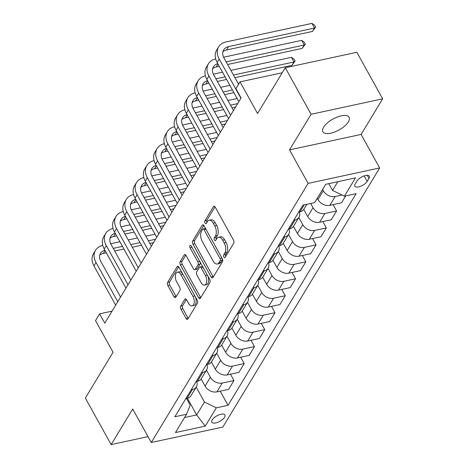 <?xml version="1.0" encoding="UTF-8"?>
<svg xmlns="http://www.w3.org/2000/svg" width="468" height="468" viewBox="0 0 468 468"><rect width="100%" height="100%" fill="white"/><g stroke="black" fill="none" stroke-linecap="round" stroke-linejoin="round"><path stroke-width="0.7" d="M223.868 257.043A1.609 0.86 -102.2 0 0 224.775 257.681A1.609 0.86 -102.2 0 0 225.143 257.388L233.707 243.243A2.299 1.228 -102.2 0 0 233.497 240.084L215.262 207.189A2.299 1.228 -102.2 0 0 213.975 206.271A2.299 1.228 -102.2 0 0 213.443 206.692L204.885 220.837A1.609 0.86 -102.2 0 0 205.025 223.049A1.609 0.86 -102.2 0 0 205.932 223.692A1.609 0.86 -102.2 0 0 206.3 223.4L207.412 221.569A7.353 3.931 -102.2 0 1 209.097 220.229A7.353 3.931 -102.2 0 1 213.227 223.154L214.748 225.898A7.353 3.931 -102.2 0 1 215.409 236.007L214.303 237.838A1.609 0.86 -102.2 0 0 214.449 240.049A1.609 0.86 -102.2 0 0 215.35 240.687A1.609 0.86 -102.2 0 0 215.719 240.394L216.83 238.563A7.353 3.931 -102.2 0 1 218.521 237.223A7.353 3.931 -102.2 0 1 222.651 240.148L224.172 242.892A7.353 3.931 -102.2 0 1 224.833 253.001L223.722 254.832A1.609 0.86 -102.2 0 0 223.868 257.043M348.368 121.855A14.982 6.236 151 0 0 349.093 117.263A14.982 6.236 151 0 0 337.159 117.094A14.982 6.236 151 0 0 323.61 127.197A14.982 6.236 151 0 0 322.885 131.789A14.982 6.236 151 0 0 334.813 131.958A14.982 6.236 151 0 0 348.368 121.855M224.581 417.245A7.494 3.118 151 0 0 224.944 414.952A7.494 3.118 151 0 0 218.977 414.864A7.494 3.118 151 0 0 212.203 419.919A7.494 3.118 151 0 0 211.84 422.218A7.494 3.118 151 0 0 217.801 422.3A7.494 3.118 151 0 0 224.581 417.245M180.747 306.054A2.299 1.228 -102.2 0 0 180.952 309.213L186.065 318.445A2.299 1.228 -102.2 0 0 187.358 319.357A2.299 1.228 -102.2 0 0 187.884 318.942L197.397 303.229A2.299 1.228 -102.2 0 0 197.192 300.07L178.957 267.175A2.299 1.228 -102.2 0 0 177.664 266.257A2.299 1.228 -102.2 0 0 177.138 266.678L167.626 282.391A2.299 1.228 -102.2 0 0 167.836 285.55L174.014 296.7A2.299 1.228 -102.2 0 0 175.307 297.613A2.299 1.228 -102.2 0 0 175.833 297.192L179.905 290.47A2.299 1.228 -102.2 0 0 179.694 287.311L176.629 281.783A6.148 3.282 -102.2 0 1 177.489 272.212A6.148 3.282 -102.2 0 1 180.94 274.657L192.945 296.314A6.148 3.282 -102.2 0 1 192.091 305.885A6.148 3.282 -102.2 0 1 188.633 303.44L186.633 299.83A2.299 1.228 -102.2 0 0 185.346 298.912A2.299 1.228 -102.2 0 0 184.813 299.333L180.747 306.054L182.678 305.639A2.299 1.228 -102.2 0 0 182.889 308.798L188.001 318.029A2.299 1.228 -102.2 0 0 188.23 318.375M311.085 114.274L289.528 149.883L361.097 134.439L382.654 98.83L311.085 114.274L285.281 67.731L257.57 113.513L240.025 81.865L235.919 88.645L241.084 97.958L104.779 323.148L99.62 313.835L95.513 320.621L113.057 352.269L85.346 398.057L111.15 444.6L148.028 436.638M289.528 149.883L308.108 183.397L151.275 442.5L132.701 408.991L111.15 444.6M211.132 277.033A2.299 1.228 -102.2 0 0 212.425 277.945A2.299 1.228 -102.2 0 0 212.952 277.53L222.464 261.817A2.299 1.228 -102.2 0 0 222.253 258.658L204.025 225.763A2.299 1.228 -102.2 0 0 202.732 224.851A2.299 1.228 -102.2 0 0 202.205 225.266L192.693 240.979A2.299 1.228 -102.2 0 0 192.898 244.138L211.132 277.033L213.069 276.617A2.299 1.228 -102.2 0 0 213.297 276.962M209.927 282.52L200.421 298.233A2.299 1.228 -102.2 0 1 199.889 298.654A2.299 1.228 -102.2 0 1 198.602 297.736L180.367 264.841A2.299 1.228 -102.2 0 1 180.162 261.682L184.228 254.961A2.299 1.228 -102.2 0 1 184.761 254.539A2.299 1.228 -102.2 0 1 186.048 255.458L193.442 268.796A2.299 1.228 -102.2 0 0 194.735 269.714A2.299 1.228 -102.2 0 0 195.261 269.293L197.964 264.829A2.299 1.228 -102.2 0 0 197.753 261.671L190.055 247.783A1.609 0.86 -102.2 0 1 190.283 245.279A1.609 0.86 -102.2 0 1 191.184 245.922L209.722 279.361A2.299 1.228 -102.2 0 1 209.927 282.52M285.281 67.731L356.85 52.281L382.654 98.83M356.99 180.987L355.183 183.971A7.26 3.019 151 0 0 354.832 186.194A7.26 3.019 151 0 0 360.612 186.276A7.26 3.019 151 0 0 367.175 181.379L368.983 178.396A7.26 3.019 151 0 0 369.334 176.173A7.26 3.019 151 0 0 363.554 176.091A7.26 3.019 151 0 0 356.99 180.987M308.108 183.397L379.677 167.953L222.844 427.056L151.275 442.5M220.188 391.16L228.027 405.3L356.119 193.676L344.413 196.197L355.499 177.887L325.71 184.316L314.625 202.626L302.925 205.154L174.833 416.777L186.539 414.256L190.148 405.136L186.434 398.443M228.027 405.3L216.327 407.827L205.241 426.137L175.453 432.567L186.539 414.256M361.097 134.439L379.677 167.953M112.039 311.156L99.62 313.835M282.245 72.751L240.025 81.865M344.413 196.197L332.549 190.423L328.793 183.649M332.549 190.423L337.832 181.701M187.399 398.233L196.659 414.935L204.457 402.047L196.191 387.135M230.455 374.201L233.959 380.525L228.618 389.341L216.918 391.868A9.366 6.891 -148.8 0 1 205.054 386.088L201.117 378.986M233.959 380.525L222.253 383.046A9.366 6.891 -148.8 0 1 210.389 377.272L206.458 370.176M240.716 357.248L244.22 363.566L238.885 372.382L227.179 374.909A9.366 6.891 -148.8 0 1 215.315 369.129L211.378 362.027M244.22 363.566L232.52 366.093A9.366 6.891 -148.8 0 1 220.65 360.313L216.719 353.223M250.983 340.289L254.487 346.607L249.146 355.428L237.446 357.95A9.366 6.891 -148.8 0 1 225.582 352.176L221.645 345.074M254.487 346.607L242.781 349.134A9.366 6.891 -148.8 0 1 230.917 343.354L226.986 336.264M261.243 323.329L264.748 329.653L259.412 338.469L247.707 340.996A9.366 6.891 -148.8 0 1 235.843 335.217L231.906 328.115M264.748 329.653L253.048 332.175A9.366 6.891 -148.8 0 1 241.178 326.401L237.247 319.305M271.51 306.376L275.014 312.694L269.673 321.51L257.973 324.037A9.366 6.891 -148.8 0 1 246.109 318.258L242.172 311.161M275.014 312.694L263.308 315.221A9.366 6.891 -148.8 0 1 251.445 309.442L247.513 302.351M281.771 289.417L285.275 295.735L279.94 304.557L268.234 307.078A9.366 6.891 -148.8 0 1 256.37 301.304L252.433 294.202M285.275 295.735L273.575 298.262A9.366 6.891 -148.8 0 1 261.706 292.482L257.774 285.392M292.038 272.458L295.536 278.782L290.201 287.598L278.501 290.125A9.366 6.891 -148.8 0 1 266.631 284.345L262.7 277.243M295.536 278.782L283.836 281.303A9.366 6.891 -148.8 0 1 271.972 275.529L268.041 268.433M302.299 255.505L305.803 261.823L300.468 270.639L288.762 273.166A9.366 6.891 -148.8 0 1 276.898 267.386L272.961 260.29M305.803 261.823L294.103 264.35A9.366 6.891 -148.8 0 1 282.233 258.57L278.302 251.48M312.565 238.545L316.064 244.863L310.729 253.685L299.029 256.207A9.366 6.891 -148.8 0 1 287.159 250.433L283.228 243.331M316.064 244.863L304.364 247.391A9.366 6.891 -148.8 0 1 292.5 241.611L288.569 234.521M322.826 221.586L326.331 227.91L320.995 236.726L309.29 239.253A9.366 6.891 -148.8 0 1 297.426 233.474L293.489 226.372M326.331 227.91L314.625 230.431A9.366 6.891 -148.8 0 1 302.761 224.658L298.83 217.561M333.093 204.633L336.591 210.951L331.256 219.767L319.556 222.294A9.366 6.891 -148.8 0 1 307.687 216.514L303.75 209.418M336.591 210.951L324.891 213.478A9.366 6.891 -148.8 0 1 313.028 207.698L310.688 203.481M345.688 195.922L341.523 202.814L329.817 205.335A9.366 6.891 -148.8 0 1 317.953 199.561L317.251 198.292M342.026 195.039L335.152 196.519A9.366 6.891 -148.8 0 1 323.289 190.745L322.587 189.476M184.544 417.55L196.659 414.935L205.241 426.137M306.856 204.305L303.913 209.167A9.366 6.891 -148.8 0 1 300.029 211.764L298.754 212.039M299.245 211.934A9.366 6.891 -148.8 0 1 298.988 217.31A9.366 6.891 -148.8 0 1 295.103 219.907L293.828 220.182M298.988 217.31L293.647 226.126A9.366 6.891 -148.8 0 1 289.768 228.723L288.493 228.998M288.984 228.893A9.366 6.891 -148.8 0 1 288.721 234.263A9.366 6.891 -148.8 0 1 284.836 236.861L283.567 237.136M288.721 234.263L283.386 243.085A9.366 6.891 -148.8 0 1 279.501 245.682L278.226 245.957M278.717 245.852A9.366 6.891 -148.8 0 1 278.46 251.222A9.366 6.891 -148.8 0 1 274.576 253.82L273.3 254.095M278.46 251.222L273.119 260.038A9.366 6.891 -148.8 0 1 269.24 262.636L267.965 262.911M268.456 262.805A9.366 6.891 -148.8 0 1 268.193 268.182A9.366 6.891 -148.8 0 1 264.309 270.779L263.039 271.054M268.193 268.182L262.858 276.998A9.366 6.891 -148.8 0 1 258.974 279.595L257.704 279.87M258.196 279.765A9.366 6.891 -148.8 0 1 257.932 285.135A9.366 6.891 -148.8 0 1 254.048 287.732L252.773 288.007M257.932 285.135L252.591 293.957A9.366 6.891 -148.8 0 1 248.713 296.554L247.437 296.829M247.929 296.718A9.366 6.891 -148.8 0 1 247.666 302.094A9.366 6.891 -148.8 0 1 243.787 304.691L242.512 304.966M247.666 302.094L242.33 310.91A9.366 6.891 -148.8 0 1 238.446 313.507L237.177 313.782M237.668 313.677A9.366 6.891 -148.8 0 1 237.405 319.053A9.366 6.891 -148.8 0 1 233.52 321.651L232.245 321.925M237.405 319.053L232.069 327.869A9.366 6.891 -148.8 0 1 228.185 330.466L226.91 330.741M227.401 330.636A9.366 6.891 -148.8 0 1 227.138 336.006A9.366 6.891 -148.8 0 1 223.259 338.604L221.984 338.879M227.138 336.006L221.803 344.822A9.366 6.891 -148.8 0 1 217.918 347.426L216.649 347.701M217.14 347.589A9.366 6.891 -148.8 0 1 216.877 352.966A9.366 6.891 -148.8 0 1 212.993 355.563L211.723 355.838M216.877 352.966L211.542 361.782A9.366 6.891 -148.8 0 1 207.657 364.379L206.382 364.654M206.874 364.549A9.366 6.891 -148.8 0 1 206.61 369.919A9.366 6.891 -148.8 0 1 202.732 372.522L201.456 372.797M206.61 369.919L201.275 378.741A9.366 6.891 -148.8 0 1 197.391 381.338L196.121 381.613M196.613 381.508A9.366 6.891 -148.8 0 1 196.349 386.878A9.366 6.891 -148.8 0 1 192.465 389.475L191.196 389.75M196.349 386.878L191.014 395.694A9.366 6.891 -148.8 0 1 187.13 398.297L185.854 398.572M204.457 402.047L216.327 407.827M225.716 256.446A1.609 0.86 -102.2 0 1 225.658 254.411L226.769 252.58A7.353 3.931 -102.2 0 0 226.102 242.471L224.172 242.892M218.521 237.223L220.451 236.802A7.353 3.931 -102.2 0 1 224.587 239.733L226.102 242.471M209.097 220.229L211.033 219.808A7.353 3.931 -102.2 0 1 215.163 222.739L216.684 225.477A7.353 3.931 -102.2 0 1 217.345 235.585L216.239 237.416A1.609 0.86 -102.2 0 0 216.292 239.446M215.04 206.838L206.815 220.422A1.609 0.86 -102.2 0 0 206.874 222.452M203.796 225.412L194.629 240.564A2.299 1.228 -102.2 0 0 194.834 243.723L213.069 276.617M220.159 260.723A1.609 0.86 -102.2 0 0 220.013 258.511L204.007 229.636A1.609 0.86 -102.2 0 0 203.106 228.998A1.609 0.86 -102.2 0 0 202.732 229.291L201.568 231.221A7.353 3.931 -102.2 0 0 202.229 241.33L213.168 261.068A7.353 3.931 -102.2 0 0 217.298 263.993A7.353 3.931 -102.2 0 0 218.989 262.653L220.159 260.723L222.089 260.307A1.609 0.86 -102.2 0 0 222.007 258.207M205.879 229.115A1.609 0.86 -102.2 0 0 205.037 228.577L203.106 228.998M217.298 263.993L219.235 263.578A7.353 3.931 -102.2 0 0 220.925 262.238L218.989 262.653M222.089 260.307L220.925 262.238M185.825 255.107L182.093 261.267A2.299 1.228 -102.2 0 0 182.304 264.426L200.532 297.32A2.299 1.228 -102.2 0 0 200.76 297.671M194.735 269.714L196.671 269.293A2.299 1.228 -102.2 0 0 197.198 268.878L199.894 264.414A2.299 1.228 -102.2 0 0 199.76 261.39M201.117 282.643A6.148 3.282 -102.2 0 0 204.569 285.088A6.148 3.282 -102.2 0 0 205.429 275.517L201.199 267.889A2.299 1.228 -102.2 0 0 199.906 266.971A2.299 1.228 -102.2 0 0 199.38 267.392L196.683 271.849A2.299 1.228 -102.2 0 0 196.888 275.008L201.117 282.643M204.569 285.088L206.505 284.667A6.148 3.282 -102.2 0 0 207.482 275.319M203.059 267.339A2.299 1.228 -102.2 0 0 201.843 266.555L199.906 266.971M186.41 299.479L182.678 305.639M192.091 305.885L194.021 305.469A6.148 3.282 -102.2 0 0 194.998 296.115M182.754 274.026A6.148 3.282 -102.2 0 0 179.425 271.791L177.489 272.212M178.729 266.824L169.562 281.976A2.299 1.228 -102.2 0 0 169.767 285.135L175.95 296.279A2.299 1.228 -102.2 0 0 176.173 296.63M222.92 51.72A11.706 8.611 -148.8 0 1 226.477 50L312.46 31.444L314.514 28.057L311.934 23.4L225.95 41.956A17.556 12.917 31.2 0 0 218.673 46.829A17.556 12.917 31.2 0 0 219.188 59.05L240.909 98.239M218.673 46.829L216.62 50.216A17.556 12.917 31.2 0 0 217.134 62.443L238.855 101.632M238.575 84.263L224.02 58.009A11.706 8.611 -148.8 0 1 223.681 49.86A11.706 8.611 -148.8 0 1 228.53 46.613L314.514 28.057L315.637 27.132L312.46 31.444M311.934 23.4L314.607 25.272L315.637 27.132M215.678 58.915A17.556 12.917 31.2 0 0 208.406 63.783A17.556 12.917 31.2 0 0 208.921 76.009L230.648 115.198M208.406 63.783L206.353 67.176A17.556 12.917 31.2 0 0 206.868 79.402L228.595 118.591M233.474 110.53L213.759 74.962A11.706 8.611 -148.8 0 1 213.414 66.813A11.706 8.611 -148.8 0 1 217.819 63.677M212.659 68.673A11.706 8.611 -148.8 0 1 216.216 66.959L219.27 66.298M227.618 64.496L302.199 48.403L304.247 45.01L301.667 40.359L223.616 57.201M226.161 61.864L304.247 45.01L305.376 44.091L302.199 48.403M301.667 40.359L304.34 42.225L305.376 44.091M205.411 75.874A17.556 12.917 31.2 0 0 198.145 80.742A17.556 12.917 31.2 0 0 198.66 92.962L220.381 132.157M198.145 80.742L196.092 84.135A17.556 12.917 31.2 0 0 196.607 96.355L218.328 135.544M223.207 127.489L203.492 91.921A11.706 8.611 -148.8 0 1 203.153 83.772A11.706 8.611 -148.8 0 1 207.552 80.636M202.392 85.632A11.706 8.611 -148.8 0 1 205.955 83.918L209.009 83.257M217.357 81.455L226.57 79.466M234.918 77.665L291.933 65.362L293.986 61.969L291.406 57.312L230.876 70.375M215.894 78.823L225.108 76.834M233.456 75.032L293.986 61.969L295.109 61.045L291.933 65.362M291.406 57.312L294.079 59.184L295.109 61.045M222.528 72.177L213.349 74.16M195.15 92.828A17.556 12.917 31.2 0 0 187.879 97.701A17.556 12.917 31.2 0 0 188.393 109.921L210.12 149.111M187.879 97.701L185.825 101.088A17.556 12.917 31.2 0 0 186.34 113.314L208.067 152.504M212.946 144.442L193.231 108.88A11.706 8.611 -148.8 0 1 192.886 100.731A11.706 8.611 -148.8 0 1 197.291 97.59M192.132 102.586A11.706 8.611 -148.8 0 1 195.688 100.872L198.742 100.216M207.09 98.415L216.304 96.426M224.652 94.624L233.865 92.635M205.633 95.782L214.847 93.793M223.195 91.991L232.409 90.002M239.136 83.339L238.177 83.544M229.829 85.346L220.615 87.335M212.267 89.136L203.089 91.12M184.883 109.787A17.556 12.917 31.2 0 0 177.618 114.654A17.556 12.917 31.2 0 0 178.132 126.881L199.854 166.07M177.618 114.654L175.564 118.047A17.556 12.917 31.2 0 0 176.079 130.268L197.8 169.463M202.679 161.401L182.965 125.833A11.706 8.611 -148.8 0 1 182.625 117.684A11.706 8.611 -148.8 0 1 187.024 114.549M181.865 119.545A11.706 8.611 -148.8 0 1 185.427 117.831L188.481 117.17M196.829 115.368L206.043 113.379M214.391 111.577L223.605 109.588M231.952 107.792L235.609 107.002M195.367 112.735L204.58 110.746M212.928 108.945L222.142 106.956M230.49 105.154L237.662 103.609M237.124 98.514L227.91 100.503M219.562 102.305L210.348 104.294M202 106.096L192.822 108.073M174.623 126.746A17.556 12.917 31.2 0 0 167.351 131.613A17.556 12.917 31.2 0 0 167.866 143.834L189.593 183.029M167.351 131.613L165.298 135.006A17.556 12.917 31.2 0 0 165.812 147.227L187.539 186.416M192.418 178.361L172.704 142.793A11.706 8.611 -148.8 0 1 172.359 134.644A11.706 8.611 -148.8 0 1 176.764 131.508M171.604 136.504A11.706 8.611 -148.8 0 1 175.161 134.79L178.214 134.129M186.562 132.327L195.776 130.338M204.124 128.536L213.338 126.547M221.692 124.745L225.342 123.956M185.106 129.694L194.319 127.706M202.667 125.904L211.881 123.915M220.229 122.113L227.395 120.568M226.863 115.467L217.649 117.456M209.301 119.258L200.088 121.247M191.74 123.049L182.561 125.032M164.356 143.699A17.556 12.917 31.2 0 0 157.09 148.572A17.556 12.917 31.2 0 0 157.605 160.793L179.326 199.982M157.09 148.572L155.037 151.96A17.556 12.917 31.2 0 0 155.551 164.186L177.273 203.375M182.151 195.314L162.437 159.752A11.706 8.611 -148.8 0 1 162.098 151.603A11.706 8.611 -148.8 0 1 166.497 148.461M161.337 153.457A11.706 8.611 -148.8 0 1 164.9 151.743L167.953 151.088M176.301 149.286L185.515 147.297M193.863 145.495L203.077 143.506M211.425 141.705L215.081 140.915M174.839 146.648L184.053 144.665M192.401 142.863L201.614 140.874M209.968 139.072L217.134 137.522M216.602 132.426L207.382 134.415M199.035 136.217L189.821 138.206M181.473 140.008L172.294 141.991M154.095 160.659A17.556 12.917 31.2 0 0 146.823 165.526A17.556 12.917 31.2 0 0 147.338 177.752L169.065 216.941M146.823 165.526L144.776 168.919A17.556 12.917 31.2 0 0 145.285 181.139L167.012 220.334M171.891 212.273L152.176 176.705A11.706 8.611 -148.8 0 1 151.831 168.556A11.706 8.611 -148.8 0 1 156.236 165.42M151.076 170.416A11.706 8.611 -148.8 0 1 154.633 168.702L157.687 168.041M166.035 166.239L175.248 164.25M183.596 162.449L192.816 160.46M201.164 158.658L204.814 157.874M164.578 163.607L173.792 161.618M182.14 159.816L191.353 157.827M199.701 156.025L206.868 154.481M206.335 149.386L197.122 151.375M188.774 153.176L179.56 155.165M171.212 156.967L162.033 158.944M143.828 177.618A17.556 12.917 31.2 0 0 136.562 182.485A17.556 12.917 31.2 0 0 137.077 194.706L158.798 233.901M136.562 182.485L134.509 185.878A17.556 12.917 31.2 0 0 135.024 198.099L156.745 237.288M161.624 229.226L141.909 193.664A11.706 8.611 -148.8 0 1 141.57 185.515A11.706 8.611 -148.8 0 1 145.969 182.38M140.809 187.375A11.706 8.611 -148.8 0 1 144.372 185.661L147.426 185M155.774 183.199L164.988 181.21M173.335 179.408L182.549 177.419M190.897 175.617L194.553 174.827M154.311 180.566L163.525 178.577M171.879 176.775L181.093 174.786M189.441 172.984L196.607 171.44M196.074 166.339L186.861 168.328M178.513 170.13L169.293 172.119M160.945 173.921L151.767 175.904M133.567 194.571A17.556 12.917 31.2 0 0 126.296 199.444A17.556 12.917 31.2 0 0 126.81 211.665L148.537 250.854M126.296 199.444L124.248 202.831A17.556 12.917 31.2 0 0 124.757 215.058L146.484 254.247M151.363 246.186L131.648 210.623A11.706 8.611 -148.8 0 1 131.303 202.474A11.706 8.611 -148.8 0 1 135.708 199.333M130.549 204.329A11.706 8.611 -148.8 0 1 134.105 202.615L137.159 201.96M145.507 200.158L154.727 198.169M163.075 196.367L172.288 194.378M180.636 192.576L184.287 191.786M144.05 197.519L153.264 195.536M161.612 193.734L170.826 191.745M179.174 189.944L186.34 188.393M185.808 183.298L176.594 185.287M168.246 187.089L159.032 189.078M150.684 190.88L141.506 192.857M123.3 211.53A17.556 12.917 31.2 0 0 116.035 216.397A17.556 12.917 31.2 0 0 116.55 228.624L138.271 267.813M116.035 216.397L113.981 219.79A17.556 12.917 31.2 0 0 114.496 232.011L136.217 271.206M141.096 263.145L121.382 227.577A11.706 8.611 -148.8 0 1 121.042 219.428A11.706 8.611 -148.8 0 1 125.442 216.292M120.282 221.288A11.706 8.611 -148.8 0 1 123.844 219.574L126.898 218.913M135.246 217.111L144.46 215.122M152.808 213.32L162.022 211.331M170.37 209.529L174.026 208.746M133.784 214.479L143.003 212.49M151.351 210.688L160.565 208.699M168.913 206.897L176.079 205.353M175.547 200.257L166.333 202.246M157.985 204.048L148.771 206.037M140.418 207.839L131.245 209.816M113.04 228.489A17.556 12.917 31.2 0 0 105.774 233.356A17.556 12.917 31.2 0 0 106.283 245.577L128.01 284.772M105.774 233.356L103.721 236.749A17.556 12.917 31.2 0 0 104.229 248.97L125.956 288.159M130.835 280.098L111.121 244.536A11.706 8.611 -148.8 0 1 110.776 236.387A11.706 8.611 -148.8 0 1 115.181 233.251M110.021 238.247A11.706 8.611 -148.8 0 1 113.578 236.533L116.637 235.872M124.985 234.07L134.199 232.081M142.547 230.279L151.761 228.29M160.109 226.489L163.759 225.699M123.523 231.438L132.737 229.449M141.084 227.647L150.298 225.658M158.646 223.856L165.812 222.312M165.28 217.21L156.066 219.199M147.718 221.001L138.505 222.99M130.157 224.792L120.978 226.775M102.773 245.443A17.556 12.917 31.2 0 0 95.507 250.316A17.556 12.917 31.2 0 0 96.022 262.536L117.743 301.725M95.507 250.316L93.454 253.703A17.556 12.917 31.2 0 0 93.969 265.929L115.69 305.118M120.568 297.057L100.86 261.495A11.706 8.611 -148.8 0 1 100.515 253.346A11.706 8.611 -148.8 0 1 104.914 250.204M99.76 255.2A11.706 8.611 -148.8 0 1 103.317 253.486L106.371 252.831M114.718 251.029L123.932 249.04M132.28 247.239L141.494 245.25M149.842 243.448L153.498 242.658M113.262 248.391L122.476 246.402M130.824 244.6L140.037 242.617M148.385 240.815L155.551 239.265M155.019 234.17L145.805 236.159M137.457 237.96L128.244 239.949M119.896 241.751L110.717 243.729M205.054 386.088L210.389 377.272M215.315 369.129L220.65 360.313M225.582 352.176L230.917 343.354M235.843 335.217L241.178 326.401M246.109 318.258L251.445 309.442M256.37 301.304L261.706 292.482M266.631 284.345L271.972 275.529M276.898 267.386L282.233 258.57M287.159 250.433L292.5 241.611M297.426 233.474L302.761 224.658M307.687 216.514L313.028 207.698M317.953 199.561L323.289 190.745M300.029 211.764L304.2 204.879M329.817 205.335L335.152 196.519M319.556 222.294L324.891 213.478M289.768 228.723L295.103 219.907M309.29 239.253L314.625 230.431M279.501 245.682L284.836 236.861M299.029 256.207L304.364 247.391M269.24 262.636L274.576 253.82M288.762 273.166L294.103 264.35M258.974 279.595L264.309 270.779M278.501 290.125L283.836 281.303M248.713 296.554L254.048 287.732M268.234 307.078L273.575 298.262M238.446 313.507L243.787 304.691M257.973 324.037L263.308 315.221M228.185 330.466L233.52 321.651M247.707 340.996L253.048 332.175M217.918 347.426L223.259 338.604M237.446 357.95L242.781 349.134M207.657 364.379L212.993 355.563M227.179 374.909L232.52 366.093M197.391 381.338L202.732 372.522M216.918 391.868L222.253 383.046M187.13 398.297L192.465 389.475M367.257 175.289L368.983 178.396M364.127 175.88L367.175 181.379M226.769 252.58L224.833 253.001M224.587 239.733L222.651 240.148M216.239 237.416L214.303 237.838M217.345 235.585L215.409 236.007M216.684 225.477L214.748 225.898M215.163 222.739L213.227 223.154M206.815 220.422L204.885 220.837M214.631 206.435L213.443 206.692M225.658 254.411L223.722 254.832M194.834 243.723L192.898 244.138M194.629 240.564L192.693 240.979M203.387 225.014L202.205 225.266M221.943 258.096L220.013 258.511M205.938 229.221L204.007 229.636M200.532 297.32L198.602 297.736M182.304 264.426L180.367 264.841M182.093 261.267L180.162 261.682M185.41 254.703L184.228 254.961M197.198 268.878L195.261 269.293M199.894 264.414L197.964 264.829M199.684 261.255L197.753 261.671M191.985 247.367L190.055 247.783M207.359 275.102L205.429 275.517M203.13 267.468L201.199 267.889M185.995 299.075L184.813 299.333M194.875 295.899L192.945 296.314M182.871 274.242L180.94 274.657M175.95 296.279L174.014 296.7M169.767 285.135L167.836 285.55M169.562 281.976L167.626 282.391M178.32 266.421L177.138 266.678M188.001 318.029L186.065 318.445M182.889 308.798L180.952 309.213M219.188 59.05L217.134 62.443M228.53 46.613L226.477 50M208.921 76.009L206.868 79.402M218 64.011L216.216 66.959M198.66 92.962L196.607 96.355M207.739 80.97L205.955 83.918M188.393 109.921L186.34 113.314M197.473 97.923L195.688 100.872M178.132 126.881L176.079 130.268M187.212 114.882L185.427 117.831M167.866 143.834L165.812 147.227M176.945 131.836L175.161 134.79M157.605 160.793L155.551 164.186M166.684 148.795L164.9 151.743M147.338 177.752L145.285 181.139M156.417 165.754L154.633 168.702M137.077 194.706L135.024 198.099M146.156 182.707L144.372 185.661M126.81 211.665L124.757 215.058M135.89 199.666L134.105 202.615M116.55 228.624L114.496 232.011M125.629 216.625L123.844 219.574M106.283 245.577L104.229 248.97M115.362 233.579L113.578 236.533M96.022 262.536L93.969 265.929M105.101 250.538L103.317 253.486"/></g></svg>
